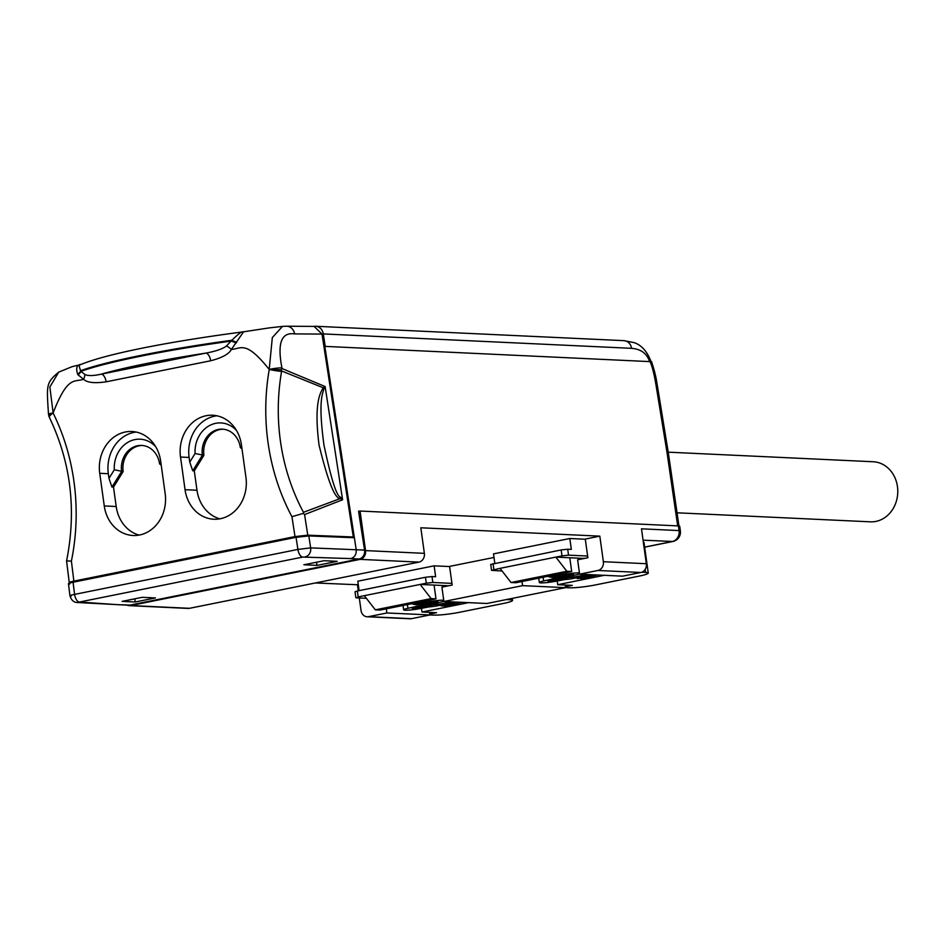 <?xml version="1.0" encoding="UTF-8"?>
<svg xmlns="http://www.w3.org/2000/svg" width="945" height="945" viewBox="0 0 945 945"><rect width="100%" height="100%" fill="white"/><g stroke="black" fill="none" stroke-linecap="round" stroke-linejoin="round"><path stroke-width="1.42" d="M502.078 570.993L491.542 570.367L490.715 564.437L561.176 549.943L561.991 555.873L555.837 557.113L566.846 571.276L511.032 582.51L515.887 582.746L571.69 571.501L569.788 557.763L555.837 557.113L500.035 568.347L511.032 582.51M566.846 571.276L571.69 571.501M561.991 555.873L568.524 555.152L587.636 556.05M584.353 558.436L569.788 557.763M500.035 568.347L491.542 570.367M557.196 580.986L557.715 584.695L604.292 575.316M575.422 577.903L582.061 578.612L595.48 575.54A10.82 1.158 172.1 0 0 597.535 574.997M577.442 578.647L592.125 575.103L576.497 577.407A7.217 0.768 -7.9 0 1 572.268 578.635A7.217 0.768 -7.9 0 1 565.051 579.533L554.42 581.494A10.82 1.158 -7.9 0 1 539.347 582.522A10.82 1.158 -7.9 0 1 543.635 580.974L573.568 574.241L552.293 577.478L547.474 576.379M579.427 572.883A10.82 1.158 172.1 0 0 566.173 574.17L549.742 577.1M587.766 574.548A10.82 1.158 172.1 0 0 584.199 575.127L573.473 577.123A7.217 0.768 -7.9 0 0 562.275 579.19L551.526 581.187L547.935 581.01L576.426 574.784A10.82 1.158 172.1 0 0 579.58 573.946M562.275 579.19L562.098 577.915M573.473 577.123L573.237 575.481M565.535 587.601L569.28 587.778A19.243 2.055 -7.9 0 0 595.397 584.931L638.891 576.166A19.243 2.055 -7.9 0 0 648.258 573.072L644.018 542.501A19.243 2.055 -7.9 0 0 643.332 542.076M449.596 566.551L434.121 565.831L435.633 576.733L431.995 576.556L432.822 582.486L451.934 583.372M359.1 590.637L357.801 581.199L434.121 565.831M358.297 584.778L315.323 582.97M358.58 511.351L360.069 511.044L365.55 550.604L424.364 553.345L420.82 527.783L599.827 536.146L585.286 539.075L587.873 557.727L577.619 559.794L579.604 574.158L622.566 576.166L640.911 572.481A7.572 6.544 92.7 0 0 646.333 563.716L641.49 528.822L679.065 530.582A9.474 1.004 -7.9 0 1 680.365 530.901A9.474 9.474 0 0 1 672.852 541.497L643.072 540.174M585.309 539.229L569.823 538.508L571.335 549.399L567.697 549.234L568.524 555.152M494.814 563.314L493.503 553.876L569.823 538.508M493.999 557.456L449.584 566.398L452.171 585.061L441.906 587.129L443.902 601.492L486.864 603.501L565.547 587.648L565.181 585.038M360.069 511.044L678.415 525.916A9.474 1.004 -7.9 0 1 679.715 526.235L680.365 530.901M599.827 536.146L603.371 561.708L646.333 563.716M579.604 574.158L597.949 570.473A7.572 6.544 -87.3 0 0 603.371 561.708M424.364 553.345A7.572 6.544 92.7 0 1 418.942 562.11L189.532 608.308A7.572 6.544 92.7 0 1 188.138 608.415L129.335 605.662A7.572 6.544 -87.3 0 0 130.717 605.556L360.128 559.369A7.572 6.544 -87.3 0 0 365.55 550.604M127.256 605.166A7.572 6.544 -87.3 0 0 129.335 605.662M357.493 584.943L358.309 590.802M359.301 597.984L361.037 610.505A7.572 6.544 -87.3 0 0 367.144 616.766A7.572 6.544 -87.3 0 0 368.538 616.66L386.871 612.974L386.304 608.84M350.382 537.575L353.312 536.984L307.775 535.177L295.005 536.583L291.934 516.691L303.298 513.383L303.475 512.308L340.294 498.535C334.943 498.972 327.856 481.123 319.032 444.977C313.645 402.157 320.544 392.683 323.202 387.745L325.127 386.54L282.047 368.562L281.941 367.865C277.157 343.307 281.374 331.99 294.592 333.904A9.474 8.115 90.4 0 0 286.678 326.226L314.106 326.403L321.997 334.081L323.887 346.331L651.542 361.687C656.574 376.5 657.07 385.135 657.401 385.914L668.316 452.773L667.016 452.454L677.695 525.881M359.36 511.186L358.545 511.15L364.557 550.084A7.572 6.544 92.7 0 1 359.147 558.979L129.973 605.119A7.572 6.544 92.7 0 1 128.579 605.225L77.301 602.508A7.572 6.603 93.1 0 1 77.266 602.508M324.785 346.154L354.363 537.729L308.814 535.933L296.045 537.339L73.072 582.238L74.572 594.393C69.989 595.303 68.855 595.882 71.17 596.118M359.147 558.979L350.831 558.589C354.729 557.326 356.513 554.361 356.206 549.695L354.363 537.729M303.853 564.779L316.988 565.393L337.176 561.33L324.052 560.716L303.853 564.779M142.305 597.311L122.106 601.374L135.23 601.989L155.429 597.925L142.305 597.311M350.831 558.589L302.766 557.066L79.427 602.036L120.251 604.847M68.465 583.774L69.954 595.799C71.383 600.24 73.84 602.473 77.301 602.508A7.572 6.603 93.1 0 0 78.754 602.414M69.682 584.081C67.272 583.845 68.394 583.23 73.072 582.238M305.318 556.782A7.572 6.473 -87.7 0 0 310.657 547.887L297.911 549.423L296.045 537.339M135.23 601.989L134.792 598.823M316.988 565.393L316.54 562.228M323.887 346.331L353.312 536.984M295.005 536.583L73.864 581.116C69.186 582.12 68.052 582.734 70.473 582.959M49.211 416.438C47.982 415.883 49.164 414.831 52.731 413.26A9.474 2.575 153.7 0 0 49.388 417.43C70.934 462.4 76.663 510.229 66.575 560.928L69.245 582.628L70.119 582.935M219.831 518.829A35.709 30.831 92.7 0 1 196.985 490.242L194.292 470.846L203.919 455.289A22.255 19.219 92.7 0 1 223.162 429.207M139.057 535.094A35.709 30.831 92.7 0 1 116.2 506.508L113.506 487.112L123.145 471.555A22.255 19.219 92.7 0 1 142.388 445.473M216.913 415.788A35.709 30.831 92.7 0 0 189.106 457.439L189.756 462.117L192.733 470.775L202.372 455.218A22.255 19.219 92.7 0 1 222.394 429.16A22.255 19.219 92.7 0 1 240.337 447.576L242.003 448.934M194.292 470.846L192.733 470.775M185.043 489.687L180.519 457.037A35.709 30.831 92.7 0 1 212.637 415.233A35.709 30.831 92.7 0 1 241.424 444.776L245.948 477.426A35.709 30.831 92.7 0 1 213.83 519.23A35.709 30.831 92.7 0 1 185.043 489.687L196.985 490.242M189.756 462.117L195.072 453.529A28.421 24.535 92.7 0 1 209.188 425.734A28.421 24.535 92.7 0 1 236.51 430.495M80.691 364.581L72.009 366.707L58.708 372.129L49.861 387.013L53.133 412.941C67.863 374.917 74.525 382.595 83.491 379.228C87.07 382.642 94.618 383.505 106.135 381.815L210.676 360.766C222.028 357.848 228.926 354.068 231.395 349.449C241.258 348.717 245.676 339.999 269.207 369.436L272.325 337.554L282.508 326.403L269.467 327.868M99.733 473.303A35.709 30.831 92.7 0 1 131.851 431.499A35.709 30.831 92.7 0 1 160.65 461.042L165.174 493.692A35.709 30.831 92.7 0 1 133.056 535.496A35.709 30.831 92.7 0 1 104.269 505.953L99.733 473.303L108.332 473.705A35.709 30.831 92.7 0 1 136.139 432.054M106.135 381.815A7.572 3.733 78.6 0 0 101.21 374.173L205.762 353.123C215.921 351.257 222.843 348.859 226.505 345.941L231.856 340.271C238.4 333.939 241.967 331.175 242.558 331.978L269.089 327.915M210.676 360.766A7.572 3.733 78.6 0 0 205.762 353.123A139.234 12.746 171.6 0 0 101.21 374.173C93.437 375.921 87.98 376.015 84.837 374.468A7.572 3.331 125.6 0 1 83.491 379.228L77.986 374.763A7.572 4.205 157.2 0 0 80.975 371.385L84.837 374.468M80.597 364.628A7.572 4.69 -108 0 1 80.254 364.699C76.663 365.077 75.813 368.278 77.679 374.314L77.986 374.763M49.388 417.43L48.502 414.323C46.553 384.308 46.033 382.938 58.708 372.129M52.731 413.26L53.144 413.095A204.947 176.951 92.7 0 1 71.395 561.106L67.024 560.952M313.882 326.403L313.953 326.391A9.474 8.174 -87.3 0 1 315.689 326.261L623.96 340.649A9.474 8.174 92.7 0 1 631.579 348.327C640.793 349.036 646.77 353.359 649.487 361.321M325.186 346.177L323.296 333.928A9.474 8.174 -87.3 0 0 315.689 326.261M291.934 516.691A204.947 176.951 92.7 0 1 269.219 369.578L281.126 369.743L281.669 370.983L323.202 387.745A4.737 3.012 43.3 0 0 323.875 389.151C322.115 395.164 318.288 402.818 323.958 445.036C331.152 479.127 336.692 496.515 340.543 497.176L342.598 499.763L304.585 514.576L303.298 513.383M269.668 369.578A9.474 0.685 9.8 0 0 281.586 371.42L281.669 370.983M282.047 368.562L281.126 369.743M226.505 345.941A7.572 2.268 35.1 0 1 231.395 349.449L243.562 331.813L242.558 331.978A7.572 7.477 43.5 0 0 243.562 331.813M236.309 342.881A7.572 1.087 23.2 0 1 231.513 341.074A146.806 13.443 171.6 0 0 80.975 371.385L80.679 370.712A7.572 4.441 155.9 0 1 77.679 374.314M80.868 364.534C78.848 364.026 78.789 366.093 80.679 370.712A146.806 13.443 171.6 0 1 231.856 340.271A7.572 1.122 25.6 0 0 236.687 342.303M340.543 497.176A4.737 2.422 -53.8 0 0 340.294 498.535L342.598 499.763L325.127 386.54L323.875 389.151M108.332 473.705L108.982 478.383L114.298 469.795A28.421 24.535 92.7 0 1 128.414 442A28.421 24.535 92.7 0 1 155.736 446.761M108.982 478.383L111.959 487.041L121.598 471.484A22.255 19.219 92.7 0 1 141.608 445.426A22.255 19.219 92.7 0 1 159.563 463.83L161.217 465.2M113.506 487.112L111.959 487.041M114.298 469.795L123.145 471.555M160.815 462.306L159.563 463.83M203.919 455.289L195.072 453.529M241.601 446.04L240.337 447.576M455.065 602.319L455.147 602.91L441.74 605.981L446.359 605.934L459.766 602.863A10.82 1.158 172.1 0 0 461.833 602.331M421.494 608.308L422.002 612.017L468.578 602.638M386.871 612.974L433.578 615.101A19.243 2.055 -7.9 0 0 459.683 612.254L503.189 603.501A19.243 2.055 -7.9 0 0 512.544 600.394L512.273 598.386M355.828 597.689L355.013 591.759L357.352 590.991L425.463 577.277L426.289 583.195L358.167 596.909L356.489 597.854L366.377 598.315M509.78 598.882L509.898 599.732L506.355 599.567M509.898 599.732A19.243 2.055 -7.9 0 1 512.544 600.394M429.715 614.085L436.555 612.703L422.002 612.017M426.289 583.195L432.822 582.486M448.639 585.77L420.135 584.435L431.133 598.598L375.33 609.844L380.173 610.068L435.988 598.835L434.074 585.085M364.321 595.669L375.33 609.844M431.133 598.598L435.988 598.835M443.725 600.217A10.82 1.158 172.1 0 0 430.459 601.492L414.04 604.434L416.591 604.8L433.011 601.87L437.866 601.563L436.436 602.071L407.933 608.308A10.82 1.158 -7.9 0 0 403.645 609.844L403.031 605.461M411.76 603.701L414.04 604.434M426.396 605.237L426.573 606.525L415.812 608.509L412.221 608.344L440.724 602.107A10.82 1.158 172.1 0 0 443.866 601.268M452.053 601.87A10.82 1.158 172.1 0 0 448.485 602.461L437.759 604.446L437.535 602.804M426.573 606.525A7.217 0.768 -7.9 0 1 437.759 604.446M455.147 602.91L451.391 602.768L440.783 604.729A7.217 0.768 -7.9 0 1 436.566 605.958A7.217 0.768 -7.9 0 1 429.349 606.855L418.718 608.828A10.82 1.158 -7.9 0 1 403.645 609.844M441.74 605.981L439.72 605.225M425.463 577.277L431.995 576.556M429.467 612.372L429.833 614.982L411.5 618.668A7.572 6.544 92.7 0 1 410.106 618.774L367.144 616.766M645.187 569.362L645.6 572.41A19.243 2.055 -7.9 0 1 648.258 573.072M645.6 572.41L641.773 572.233M565.417 586.75L572.268 585.368L557.715 584.695M561.176 549.943L567.697 549.234M443.902 601.492L522.585 585.652L522.006 581.506M522.585 585.652L565.547 587.648M677.045 512.792L870.404 521.829A30.075 25.964 -87.3 0 0 875.92 521.404A30.075 25.964 -87.3 0 0 897.75 489.805A30.075 25.964 -87.3 0 0 873.215 461.751L668.221 452.171M493.054 563.669L493.881 569.587M590.779 574.985L590.861 575.576M566.173 574.17L565.96 572.658M551.526 581.187L551.396 580.254M584.199 575.127L584.093 574.371M581.955 558.92L581.86 558.33M543.127 577.253L543.635 580.974M572.056 574.135L572.138 574.749M644.655 547.096L672.273 541.532A9.474 8.174 -87.3 0 0 679.065 530.582L678.415 525.916M597.949 570.473L640.911 572.481M189.532 608.308L130.717 605.556M649.936 361.344C652.204 366.164 654.259 374.267 656.102 385.654L667.016 452.454M657.401 385.914A9.474 0.945 170.7 0 0 656.102 385.654M364.557 550.084L310.657 547.887L308.814 535.933M121.645 604.741L129.973 605.119M302.766 557.066A7.572 3.733 -101.4 0 1 297.911 549.423L74.572 594.393A7.572 3.733 -101.4 0 0 79.427 602.036M189.106 457.439L180.519 457.037M269.219 369.578L269.207 369.436A9.474 1.087 -8.8 0 1 281.941 367.865M71.395 561.106L73.864 581.116M48.502 414.323A9.474 0.933 173 0 1 53.133 412.941L53.144 413.095M623.889 340.649A9.474 8.174 92.7 0 1 623.96 340.649L634.178 342.633C641.56 345.161 647.207 351.505 651.093 361.675M323.296 333.928L631.579 348.327M294.592 333.904L321.997 334.081M307.775 535.177L304.585 514.576M303.475 512.308A195.509 168.801 92.7 0 1 281.586 371.42M116.2 506.508L104.269 505.953M360.128 559.369L418.942 562.11M357.352 590.991L358.167 596.909M430.459 601.492L430.258 599.981M415.812 608.509L415.682 607.576M448.485 602.461L448.391 601.693M446.241 586.254L446.158 585.652M407.413 604.587L407.933 608.308M436.342 601.457L436.436 602.071M411.5 618.668L368.538 616.66M578.623 558.176L578.812 559.558M539.347 582.522L538.744 578.139M644.655 547.167L672.852 541.497M668.328 452.832L678.959 525.963M286.678 326.226L282.508 326.403M72.009 366.707L81.046 364.498M269.29 327.891L242.959 331.884C176.514 340.566 108.805 352.91 80.467 364.675M442.921 585.498L443.11 586.88"/></g></svg>
